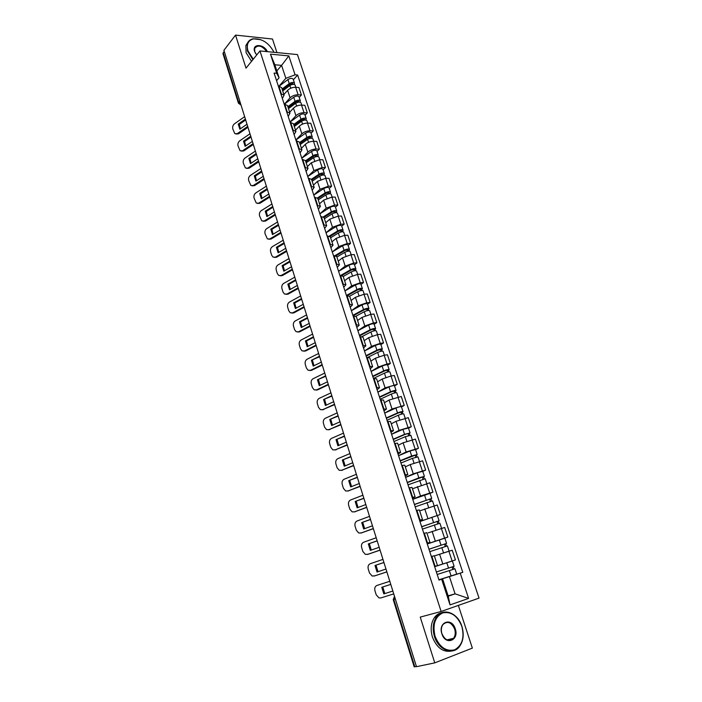 <?xml version="1.0" encoding="UTF-8"?>
<svg xmlns="http://www.w3.org/2000/svg" width="702" height="702" viewBox="0 0 702 702"><rect width="100%" height="100%" fill="white"/><g stroke="black" fill="none" stroke-linecap="round" stroke-linejoin="round"><path stroke-width="1.05" d="M276.939 52.58L272.49 39.031L235.53 35.1L223.912 50.316L416.479 666.681L434.766 662.872L472.358 648.113L458.345 605.405M441.128 611.468L479.045 598.113L297.446 54.572L259.968 50.939L441.128 611.468L420.244 617.102L434.766 662.872M235.53 35.1L246.016 68.147L259.968 50.939M239.768 101.07L238.426 103.203L222.982 53.668L223.227 52.738L238.706 102.334L240.847 104.528M224.245 51.404L223.227 52.738M416.418 666.488L414.206 666.874L393.225 599.596L393.804 599.438L414.829 666.821M434.635 566.619L455.422 559.924L452.211 550.219L436.354 555.317M437.504 565.566L434.301 555.73L431.879 556.405L435.1 566.295L437.504 565.566L434.608 566.532M435.1 566.295L434.582 566.453M445.524 563.171L455.422 559.924M431.879 556.405L431.361 556.563M427.246 543.901L447.85 537.065L444.673 527.474L428.123 532.897M427 543.155L429.949 542.4L427.114 543.497M444.726 538.18L447.85 537.065M429.949 542.4L426.781 532.686L423.824 533.38M419.945 521.454L440.365 514.469L437.223 504.992L419.682 510.907M419.515 520.138L422.49 519.515L419.708 520.735M419.963 521.516L440.365 514.469M422.49 519.515L419.357 509.915L416.374 510.486M412.732 499.271L420.524 495.972L432.967 492.146L429.87 482.774L412.46 488.759M412.118 497.393L415.11 496.893L412.399 498.253M430.036 493.374L432.967 492.146M415.11 496.893L412.013 487.407L409.012 487.855M405.598 477.342L413.276 473.85L425.658 470.077L422.595 460.819L410.231 464.566L405.317 466.874M404.808 474.921L407.827 474.552L405.168 476.026M422.762 471.384L425.658 470.077M407.827 474.552L404.764 465.172L401.737 465.496M398.543 455.668L406.116 451.983L418.436 448.271L415.408 439.119L403.106 442.804L398.262 445.235M397.586 452.711L400.623 452.465L398.025 454.062M415.584 449.649L418.436 448.271M400.623 452.465L397.595 443.199L394.55 443.401M391.576 434.24L399.034 430.37L411.293 426.711L408.301 417.664L396.06 421.297L391.286 423.841M390.444 430.765L393.506 430.642L390.961 432.353M408.485 428.159L411.293 426.711M393.506 430.642L390.514 421.481L387.451 421.56M386.284 417.971L397.516 412.925C400.386 411.793 402.22 411.363 403.027 411.635L401.412 406.748C400.596 406.458 398.762 406.888 395.91 408.029L384.696 413.101L392.032 409.003L404.238 405.405L401.272 396.463L389.092 400.043L384.389 402.702M383.389 409.082L386.469 409.073L383.976 410.898M401.465 406.923L404.238 405.405M386.469 409.073L383.52 400.017L380.431 399.982M377.869 392.12L385.108 387.881L397.262 384.336L394.331 375.5L391.014 376L382.204 379.019L377.571 381.8M376.421 387.644L379.519 387.75L377.079 389.68M394.533 385.924L397.262 384.336M379.519 387.75L376.597 378.799L373.49 378.65M371.139 371.419L378.273 367.006L387.048 363.978L390.356 363.513L387.46 354.773L384.152 355.221L375.403 358.248L370.832 361.135M369.524 366.453L372.639 366.672L370.261 368.717M387.671 365.163L390.356 363.513M372.639 366.672L369.761 357.827L366.628 357.564M366.023 355.677L376.895 350.201C379.685 349.008 381.511 348.64 382.362 349.096L380.8 344.375C379.94 343.901 378.124 344.27 375.342 345.463L364.487 350.974L371.507 346.367L380.221 343.339L383.538 342.927L380.677 334.284L377.36 334.67L368.673 337.697L364.171 340.698M362.715 345.507L365.847 345.84L363.513 347.981M380.888 344.638L383.538 342.927M365.847 345.84L362.995 337.092L359.854 336.723M357.897 330.703L364.821 325.956L373.482 322.92L376.79 322.569L373.964 314.022L370.656 314.356L362.013 317.392L357.581 320.489M355.975 324.807L359.126 325.237L356.853 327.492M374.184 324.342L376.79 322.569M359.126 325.237L356.309 316.593L353.15 316.119M351.386 310.679L358.204 305.774L366.813 302.737L370.13 302.439L367.33 293.989L364.013 294.27L355.431 297.306L351.061 300.509M349.315 304.335L352.483 304.87L350.254 307.222M367.55 304.264L370.13 302.439M352.483 304.87L349.701 296.323L346.525 295.744M346.428 295.454L356.958 289.575C359.678 288.32 361.486 288.013 362.39 288.645L360.881 284.082C359.977 283.433 358.169 283.74 355.458 284.994L344.945 290.9L351.667 285.819L360.223 282.783L363.531 282.529L360.767 274.175L357.458 274.403L348.92 277.439L344.621 280.747M342.734 284.099L345.919 284.74L343.743 287.188M360.995 284.424L363.531 282.529M345.919 284.74L343.164 276.29L339.97 275.605M343.252 284.056L340.488 275.57L350.465 269.814C353.159 268.541 354.966 268.252 355.879 268.945L354.387 264.426C353.466 263.724 351.667 264.013 348.973 265.277L338.575 271.314L345.2 266.084L353.703 263.039L357.011 262.846L354.273 254.58L350.965 254.756L342.488 257.801L338.241 261.205M336.223 264.084L339.426 264.829L337.293 267.374M354.51 264.794L357.011 262.846M339.426 264.829L336.697 256.467L333.494 255.686M334.959 255.66L344.041 250.263C346.709 248.982 348.508 248.71 349.438 249.456L347.964 244.989C347.034 244.235 345.235 244.498 342.567 245.788L332.274 251.948L338.812 246.56L347.253 243.524L350.561 243.375L347.85 235.205L344.55 235.328L336.126 238.373L331.941 241.874M329.791 244.296L333.002 245.138L330.923 247.78M348.095 245.375L350.561 243.375M333.002 245.138L330.309 236.872L327.088 235.995M329.247 236.1L337.68 230.932C340.33 229.633 342.128 229.378 343.076 230.177L341.611 225.754C340.663 224.947 338.873 225.202 336.223 226.509L326.044 232.783L332.485 227.255L340.874 224.219L344.182 224.122L341.505 216.032L338.197 216.111L329.826 219.156L325.702 222.753M323.42 224.728L326.658 225.667L324.614 228.396M341.751 226.176L344.182 224.122M326.658 225.667L323.991 217.488L320.753 216.514M323.403 216.857L331.397 211.82C334.02 210.503 335.819 210.267 336.776 211.109L335.328 206.739C334.371 205.879 332.581 206.116 329.958 207.432L319.875 213.829L326.228 208.169L334.573 205.124L337.873 205.072L335.223 197.078L331.923 197.104L323.604 200.149L319.533 203.834M317.128 205.379L320.375 206.406L318.383 209.222M335.477 207.178L337.873 205.072M320.375 206.406L317.734 198.324L314.487 197.253M317.479 197.903L325.184 192.901C327.781 191.576 329.571 191.356 330.545 192.251L329.115 187.925C328.141 187.022 326.351 187.232 323.754 188.566L313.776 195.086L320.042 189.277L328.334 186.232L331.634 186.232L329.01 178.317L325.71 178.299L317.444 181.353L313.434 185.126M310.907 186.241L314.163 187.355L312.214 190.268M329.273 188.39L331.634 186.232M314.163 187.355L311.556 179.361L308.292 178.203M307.757 176.527L313.917 170.595L322.157 167.55L325.456 167.594L322.867 159.766L319.568 159.705L311.346 162.75L307.397 166.611M304.747 167.313L308.02 168.515L306.107 171.507M323.131 169.805L325.456 167.594M308.02 168.515L305.44 160.609L302.158 159.363M301.799 158.161L307.862 152.115C310.1 150.193 312.829 149.175 316.049 149.061L319.349 149.157L316.786 141.409L313.487 141.304C310.266 141.4 307.546 142.418 305.317 144.358L301.421 148.297M298.657 148.587L301.939 149.886L300.079 152.957M317.05 151.413L319.349 149.157M301.939 149.886L299.385 142.058L296.095 140.725M295.911 139.996L301.869 133.828C304.08 131.871 306.792 130.853 310.012 130.774L313.303 130.914L310.767 123.254L307.476 123.096C304.264 123.157 301.553 124.175 299.359 126.149L295.516 130.177M292.629 130.063L295.928 131.45L294.103 134.6M311.039 133.222L313.303 130.914M295.928 131.45L293.401 123.701L290.101 122.288M290.075 122.025L295.946 115.733C298.122 113.742 300.825 112.724 304.036 112.689L307.327 112.864L304.817 105.282L301.527 105.089C298.315 105.116 295.63 106.134 293.454 108.143L289.672 112.25M286.67 111.75L289.979 113.206L288.197 116.444M305.098 115.225L307.327 112.864M289.979 113.206L287.487 105.546L284.17 104.054M284.45 104.071L290.075 97.832C292.234 95.805 294.919 94.788 298.122 94.788L301.412 95.007L298.92 87.504L295.639 87.267C292.436 87.259 289.759 88.276 287.618 90.321L283.88 94.507M280.774 93.62L284.091 95.165L282.353 98.473M299.21 97.411L301.412 95.007M284.091 95.165L281.625 87.583L278.299 86.013M448.13 595.84L455.08 593.839L449.42 576.605L438.943 579.843M438.969 579.949L442.576 578.825L448.245 596.182L455.08 593.839L468.603 598.411L450.035 604.896L441.655 579.211L442.576 578.825M276.842 70.928L281.59 65.365L274.833 64.768L279.08 77.799L276.702 73.298L274.096 73.087L439.013 580.071L441.655 579.211M276.702 73.298L270.463 54.151L288.82 55.897L295.086 74.798L285.846 78.326L281.59 65.365L288.82 55.897M449.42 576.605L462.785 572.332L297.613 75.009L295.086 74.798M460.231 573.157L468.603 598.411M279.08 86.074L285.846 78.326M279.08 77.799L276.57 80.695M451.912 575.701L462.785 572.332M293.383 79.782L297.613 75.009M450.035 604.896L448.245 596.182M274.833 64.768L270.463 54.151M383.81 593.901L392.848 591.04L383.81 593.901L381.756 587.284L390.768 584.397M390.768 584.389L381.756 587.284M384.819 593.576L382.765 586.969M389.803 581.282L376.965 585.442C375.026 586.346 374.359 588.101 374.938 590.707L376.193 594.769L379.001 597.911L380.817 597.946L393.734 593.883M454.957 568.813L437.188 574.473L454.957 568.813L456.712 574.139L438.917 579.773M434.661 566.689L446.779 562.758L448.534 568.085L436.381 571.972L452.263 566.9L452.676 569.541M448.534 568.085L454.124 566.303L453.255 566.584L454.08 569.085M446.779 562.758L452.369 560.995L454.124 566.303M451.842 567.032L453.255 566.584M385.977 569.05L377.027 572.025L375 565.479L383.941 562.53M383.924 562.469L375 565.479M378.018 571.7L376.018 565.198M386.863 571.893L374.912 575.833M382.959 559.397L370.252 563.715C368.339 564.645 367.672 566.4 368.252 568.98L369.489 572.999L372.174 576.044L375.087 575.78M386.855 571.858L374.069 576.079M379.185 547.306L370.331 550.394L368.322 543.918L377.185 540.9M377.149 540.803L368.322 543.918M371.288 550.061L369.34 543.673M380.072 550.157L367.988 554.308M376.202 537.767L363.618 542.242C361.732 543.19 361.065 544.936 361.644 547.499L362.864 551.474L365.426 554.422L368.41 554.203M380.045 550.078L367.4 554.466M429.773 551.658L447.385 545.902L449.122 551.158L434.362 555.94M428.983 549.245L444.717 544.015L445.094 546.551M428.966 549.192L446.569 543.418L445.717 543.752L446.498 546.13M427.272 543.971L444.831 538.18L446.569 543.418M444.287 544.12L445.717 543.752M422.437 529.115L439.9 523.253L441.584 528.343M421.674 526.781L437.258 521.393L437.6 523.832M421.648 526.676L439.092 520.805L438.267 521.191L439.004 523.429M436.828 521.472L438.267 521.191M461.837 626.377C457.45 615.724 451.061 611.24 442.664 612.925C434.915 616.935 432.388 624.727 435.073 636.302C439.584 647.27 446.095 651.781 454.606 649.824C462.232 645.498 464.645 637.679 461.837 626.377M434.45 636.495C432.257 628.781 432.976 622.226 436.635 616.821C443.234 607.186 457.871 612.864 461.881 626.324C464.215 634.266 463.417 641.005 459.485 646.542C452.904 655.686 438.381 650.008 434.45 636.495M455.256 628.817C459.459 640.461 445.437 645.858 441.874 633.783C437.767 621.963 451.798 616.953 455.256 628.817M441.927 633.731C445.2 640.54 449.078 642.076 453.571 638.32C455.352 635.766 455.721 632.66 454.65 629.01C451.36 622.183 447.464 620.691 442.962 624.526C441.233 627.053 440.891 630.115 441.927 633.731M451.816 651C443.26 652.614 436.793 647.946 432.406 636.995C430.221 629.29 430.949 622.753 434.599 617.365C436.6 614.724 439.083 613.144 442.032 612.627M273.912 52.29L273.552 51.439C268.497 42.629 261.82 38.443 253.519 38.882C248.131 40.356 246.27 44.331 247.946 50.816L253.255 59.214M252.904 59.652L247.429 51.009L247.183 43.884C248.148 41.12 250.131 39.426 253.141 38.785L260.881 39.707M273.025 50.386L273.947 52.29M256.678 54.993L254.624 51.457C251.755 43.445 263.97 43.735 267.374 51.658M266.734 51.597C262.013 45.56 257.985 44.489 254.659 48.377L254.773 51.711L255.589 53.51M251.553 61.32L246.095 52.694L245.858 45.577L247.815 42.445M372.464 525.798L363.697 529.001L361.714 522.604L370.498 519.515M370.454 519.375L361.714 522.604M364.636 528.659L362.732 522.385M373.359 528.667L361.144 533.011M369.515 516.365L357.064 520.998C355.194 521.972 354.536 523.718 355.098 526.254L356.309 530.186L358.757 533.037L361.82 532.853M373.324 528.545L360.793 533.09M365.821 504.545L357.142 507.844L355.186 501.518L363.89 498.367M363.838 498.183L355.186 501.518M358.055 507.502L356.204 501.333M366.725 507.423L354.378 511.925M362.908 495.208L350.579 499.999C348.727 500.982 348.078 502.737 348.631 505.247L349.833 509.134L352.167 511.898L355.291 511.749M366.672 507.256L354.273 511.951M359.257 483.52L350.658 486.925L348.718 480.668L357.362 477.457M357.292 477.228L348.718 480.668M351.553 486.574L349.745 480.519M360.161 486.416L347.753 491.067M356.37 474.289L344.164 479.22C342.33 480.229 341.681 481.984 342.234 484.468L343.418 488.311L345.656 490.996L348.841 490.873M360.091 486.196L347.815 491.049M415.189 506.835L432.511 500.877L434.134 505.809M414.452 504.58L429.878 499.043L430.203 501.377M414.408 504.431L431.712 498.455L430.905 498.894L431.607 501M412.75 499.333L430.019 493.339L431.712 498.455M429.448 499.096L430.905 498.894M408.029 484.819L425.201 478.764L426.781 483.529M407.318 482.634L422.595 476.956L422.885 479.185M407.248 482.432L418.866 477.86L424.412 476.368L423.631 476.851L424.289 478.834M405.616 477.395L417.199 472.788L422.744 471.314L424.412 476.368M422.156 476.983L423.631 476.851M400.947 463.057L412.451 458.345L417.98 456.905L419.506 461.512M400.263 460.951L415.4 455.124L415.654 457.256M400.184 460.696L411.67 455.967L417.199 454.545L416.444 455.072L417.049 456.923M398.56 455.721L410.021 450.947L415.549 449.543L417.199 454.545M414.952 455.133L416.444 455.072M352.755 462.723L344.252 466.233L342.33 460.047L350.903 456.783M350.816 456.502L342.33 460.047M345.121 465.874L343.366 459.924M353.536 465.689L341.26 470.437M349.903 453.597L337.82 458.678C336.004 459.705 335.363 461.451 335.907 463.908L337.083 467.716L339.215 470.314L342.462 470.235M353.589 465.373L341.435 470.366M393.945 441.54L405.326 436.67L410.845 435.301L412.311 439.75M393.287 439.505L405.633 434.196L408.274 433.546L408.503 435.582M393.19 439.215L404.554 434.327L410.073 432.967L409.336 433.546L409.907 435.275M391.593 434.284L402.922 429.361L408.441 428.027L410.073 432.967M407.827 433.529L409.336 433.546M346.332 442.163L337.908 445.77L336.012 439.654L344.507 436.328M344.41 436.012L336.012 439.654M338.759 445.41L337.048 439.557M346.92 445.217L334.836 450.017M343.515 433.134L331.546 438.355C329.747 439.408 329.115 441.146 329.65 443.585L330.809 447.341L332.853 449.868L336.153 449.815M346.902 444.892L335.117 449.921M387.03 420.27L398.28 415.251C401.149 414.119 402.983 413.68 403.79 413.952L405.212 418.243M386.39 418.313L398.596 412.837L401.246 412.214L401.439 414.162M403.027 411.635L402.307 412.258L402.834 413.864M400.789 412.179L402.307 412.258M339.979 421.823L331.634 425.535L329.764 419.471L338.188 416.093M338.074 415.733L329.764 419.471M332.458 425.166L330.8 419.41M340.54 424.912L328.492 429.826M337.188 412.899L325.342 418.252C323.552 419.322 322.929 421.06 323.464 423.473L324.605 427.193L326.562 429.642L329.914 429.615M340.435 424.57L328.869 429.694M380.194 399.245L391.321 394.076C394.164 392.918 395.989 392.506 396.814 392.839L398.183 396.981M379.571 397.35L391.655 391.716L394.287 391.128L394.454 392.98M379.449 396.972L390.566 391.777C393.401 390.628 395.235 390.215 396.06 390.558L395.358 391.216L395.849 392.708M377.887 392.155L388.969 386.934C391.804 385.775 393.638 385.372 394.463 385.723L396.06 390.558M393.822 391.067L395.358 391.216M333.696 401.702L325.43 405.51L323.578 399.517L331.932 396.077M331.809 395.682L323.578 399.517M326.237 405.142L324.614 399.482M334.371 404.764L322.209 409.854M330.932 392.874L319.199 398.367C317.427 399.456 316.813 401.193 317.339 403.58L318.471 407.265L320.34 409.635L323.736 409.635M334.17 404.422L322.692 409.678M373.429 378.457L384.442 373.139C387.25 371.963 389.083 371.577 389.917 371.972L391.242 375.965M372.832 376.632L384.784 370.84L387.407 370.287L387.557 372.042M372.701 376.211L383.696 370.875C386.504 369.7 388.329 369.313 389.171 369.708L388.496 370.419L388.943 371.797M371.147 371.446L382.116 366.084C384.924 364.9 386.749 364.522 387.592 364.935L389.171 369.708M386.942 370.2L388.496 370.419M327.474 381.8L319.296 385.705L317.462 379.773L325.754 376.281M325.614 375.851L317.462 379.773M320.077 385.328L318.506 379.773M328.396 384.757L317.629 389.864L316.005 390.084M324.745 373.069L313.127 378.694C311.372 379.8 310.758 381.537 311.284 383.897L312.399 387.539L314.189 389.838L317.629 389.864M328.08 384.433L316.584 389.891M367.672 357.432L377.632 352.439C380.423 351.254 382.248 350.877 383.099 351.333L384.371 355.186M366.172 356.142L377.992 350.201L380.616 349.675L380.73 351.342M382.362 349.096L381.704 349.85L382.116 351.114M380.142 349.561L381.704 349.85M321.226 362.171L313.224 366.111L311.407 360.24L319.629 356.704M319.489 356.23L311.407 360.24M313.987 365.733L312.451 360.266M322.253 365.084L311.583 370.314L309.872 370.533M318.629 353.475L307.116 359.222C305.379 360.354 304.773 362.083 305.291 364.435L306.397 368.032L308.108 370.261L311.583 370.314M322.113 364.628L310.53 370.305M361.995 336.609L370.902 331.976C373.675 330.765 375.491 330.423 376.36 330.932L377.588 334.643M359.582 335.889L371.27 329.791L373.885 329.291L373.982 330.879M359.415 335.38L370.173 329.764C372.938 328.554 374.763 328.203 375.631 328.72L374.991 329.51L375.368 330.668M357.906 330.721L368.638 325.079C371.393 323.859 373.21 323.517 374.087 324.052L375.631 328.72M373.411 329.168L373.578 329.677L374.991 329.51M314.952 342.795L307.213 346.718L305.423 340.918L306.467 340.97L313.583 337.329M313.417 336.82L305.423 340.918M307.967 346.34L306.467 340.97M316.172 345.621L305.598 350.965L303.799 351.184M312.574 334.099L301.167 339.97C299.447 341.111 298.85 342.839 299.359 345.165L300.456 348.727L302.097 350.895L305.598 350.965M316.014 345.13L304.554 350.93M355.94 316.216L364.25 311.749C366.997 310.512 368.813 310.187 369.7 310.758L370.875 314.329M353.062 315.847L364.628 309.617L367.243 309.143L367.304 310.644M352.887 315.303L363.531 309.556C366.268 308.327 368.085 307.994 368.971 308.573L368.348 309.406L368.699 310.451M351.386 310.705L362.013 304.922C364.742 303.685 366.558 303.361 367.453 303.957L368.971 308.573M366.76 308.994L366.944 309.538L368.348 309.406M308.88 323.552L301.272 327.536L299.491 321.797L300.544 321.876L307.59 318.155M307.423 317.611L299.491 321.797M302 327.158L300.544 321.876M310.152 326.36L299.684 331.818L297.797 332.037M306.581 314.917L295.288 320.911C293.585 322.069 292.98 323.806 293.489 326.105L294.577 329.633L296.147 331.73L299.684 331.818M309.986 325.833L298.631 331.756M349.649 296.2L357.678 291.742C360.398 290.488 362.206 290.18 363.109 290.803L364.241 294.243M347.253 295.682L358.064 289.654L360.67 289.215L360.705 290.628M362.39 288.645L361.784 289.514L362.092 290.461M360.187 289.04L360.38 289.628L361.784 289.514M302.983 304.466L295.393 308.555L293.629 302.878L294.691 302.983L301.667 299.192M301.483 298.604L293.629 302.878M296.104 308.178L294.691 302.983M304.203 307.309L293.831 312.881L291.865 313.092M300.649 295.946L289.461 302.062C287.776 303.238 287.179 304.958 287.68 307.239L288.759 310.732L290.268 312.767L293.831 312.881M304.027 306.748L292.778 312.794M343.234 276.509L351.167 271.955C353.869 270.691 355.668 270.393 356.59 271.077L357.678 274.385M341.751 275.57L351.57 269.919L354.168 269.507L354.185 270.84M355.879 268.945L355.572 270.682M353.676 269.314L353.887 269.945L355.291 269.849M297.244 285.521L289.575 289.777L287.829 284.161L288.891 284.284L295.796 280.423M295.612 279.808L287.829 284.161M290.268 289.391L288.891 284.284M298.315 288.461L288.039 294.138L285.995 294.34M294.787 277.167L283.696 283.397C282.028 284.591 281.441 286.319 281.941 288.575L283.003 292.032L284.45 294.006L288.039 294.138M298.122 287.855L286.978 294.024M336.89 257.037L344.735 252.387C347.411 251.105 349.21 250.833 350.14 251.562L351.193 254.747M335.977 255.853L345.147 250.403L347.736 250.017L347.727 251.272M349.438 249.456L349.113 251.132M347.244 249.807L347.464 250.465L348.868 250.395M291.541 266.786L283.81 271.191L282.09 265.637L283.152 265.786L289.996 261.846M289.794 261.197L282.09 265.637M284.494 270.805L283.152 265.786M292.48 269.805L282.309 275.588L280.195 275.789M288.978 258.59L278.001 264.935C276.342 266.146 275.763 267.866 276.255 270.103L277.299 273.526L278.694 275.438L282.309 275.588M292.286 269.164L281.248 275.447M330.607 237.776L338.373 233.029C341.023 231.73 342.822 231.476 343.761 232.265L344.77 235.319M330.028 236.46L338.794 231.098L341.383 230.739L341.347 231.914M343.076 230.177L342.725 231.792M340.882 230.51L341.119 231.212L342.523 231.16M285.767 248.315L278.115 252.799L276.412 247.297L277.474 247.473L284.257 243.471M284.038 242.787L276.412 247.297M278.773 252.413L277.474 247.473M286.714 251.342L276.632 257.222L274.456 257.423M283.239 240.207L272.358 246.656C270.718 247.885 270.138 249.605 270.621 251.825L271.665 255.203L272.999 257.064L276.632 257.222M286.504 250.675L275.57 257.064M324.394 218.726L332.081 213.891C334.705 212.574 336.504 212.337 337.46 213.18L338.425 216.102M323.955 217.401L332.511 212.004L335.091 211.671L335.038 212.767M336.776 211.109L336.416 212.671M334.591 211.425L334.836 212.153L336.24 212.127M280.054 230.037L272.473 234.6L270.788 229.15L271.849 229.352L278.571 225.281M278.352 224.561L270.788 229.15M273.122 234.214L271.849 229.352M281.002 233.064L271.016 239.057L268.778 239.25M277.553 222.007L266.769 228.571C265.145 229.808 264.575 231.528 265.049 233.731L267.365 238.882L271.016 239.057M280.791 232.371L269.954 238.873M318.243 199.877L325.851 194.954C328.466 193.62 330.247 193.401 331.221 194.296L332.143 197.104M317.83 198.605L326.298 193.12L328.869 192.804L328.79 193.831M330.545 192.251L330.168 193.752M328.369 192.541L328.624 193.313L330.019 193.304M274.403 211.943L266.892 216.585L265.224 211.197L266.286 211.416L272.946 207.274M272.718 206.528L265.224 211.197M267.523 216.198L266.286 211.416M275.359 214.987L265.461 221.069L263.162 221.262M271.928 204.001L261.241 210.67C259.635 211.925 259.064 213.636 259.538 215.821L261.793 220.884L265.461 221.069M275.131 214.25L264.391 220.867M312.162 181.23L319.7 176.228C322.279 174.877 324.07 174.675 325.044 175.614L325.939 178.308M311.767 180.019L320.147 174.438L322.718 174.149L322.613 175.096M311.495 179.221L319.033 174.193C321.613 172.85 323.394 172.648 324.377 173.596L323.991 175.035M307.748 176.535L317.62 169.91C320.2 168.559 321.981 168.357 322.964 169.314L324.377 173.596M322.209 173.868L322.472 174.666L323.876 174.684M268.813 194.042L261.363 198.754L259.714 193.419L260.784 193.664L267.357 189.47M267.137 188.68L259.714 193.419M261.986 198.359L260.784 193.664M269.761 197.086L259.959 203.273L257.608 203.457M266.356 186.179L255.774 192.953C254.177 194.217 253.615 195.928 254.08 198.087L256.283 203.071L259.959 203.273M269.524 196.323L258.889 203.036M306.151 162.785L313.601 157.696C316.172 156.335 317.945 156.151 318.945 157.134L319.787 159.705M305.774 161.627L314.066 155.949L316.628 155.686L316.505 156.572M305.502 160.793L312.943 155.686C315.505 154.326 317.286 154.142 318.278 155.133L317.874 156.52M301.772 158.178L311.548 151.448C314.11 150.079 315.882 149.903 316.883 150.904L318.278 155.133M316.119 155.388L316.391 156.23L317.787 156.256M263.276 176.316L255.897 181.107L254.264 175.816L255.335 176.088L261.627 171.981M261.618 171.016L254.264 175.816M256.502 180.712L255.335 176.088M264.233 179.379L254.51 185.653L252.115 185.828M260.846 168.541L250.36 175.412C248.771 176.693 248.218 178.396 248.683 180.537L250.825 185.442L254.51 185.653M263.978 178.58L253.44 185.398M300.202 144.542L307.581 139.365C310.117 137.987 311.899 137.82 312.899 138.856L313.715 141.313M299.833 143.436L308.046 137.671L310.6 137.425L310.459 138.233M299.552 142.559L306.923 137.381C309.468 136.004 311.24 135.837 312.25 136.872L311.828 138.197M295.867 140.023L305.545 133.178C308.081 131.8 309.854 131.634 310.863 132.687L312.25 136.872M310.091 137.109L310.372 137.978L311.776 138.031M257.792 158.775L250.482 163.627L248.859 158.398L249.938 158.696L256.098 154.572M256.019 153.615L248.859 158.398M251.07 163.241L249.938 158.696M258.748 161.837L249.122 168.208L246.674 168.383M255.388 151.07L244.998 158.047C243.427 159.336 242.874 161.048 243.331 163.171L245.428 167.989L249.122 168.208M258.494 161.012L248.043 167.927M294.305 126.483L301.614 121.227C304.142 119.84 305.905 119.682 306.923 120.77L307.704 123.113M293.962 125.43L302.097 119.577L304.642 119.358L304.475 120.095M293.673 124.526L300.965 119.261C303.492 117.875 305.256 117.717 306.283 118.805L305.844 120.077M290.023 122.06L299.605 115.11C302.123 113.715 303.887 113.566 304.914 114.663L306.283 118.805M304.124 119.024L304.422 119.928L305.818 119.989M252.369 141.409L245.121 146.332L243.524 141.155L244.594 141.471L250.737 137.267M250.465 136.407L243.524 141.155M245.7 145.946L244.594 141.471M253.325 144.48L243.787 150.939L241.295 151.105M249.991 133.784L239.689 140.856C238.136 142.164 237.583 143.866 238.039 145.972L240.084 150.719L243.787 150.939M253.062 143.629L242.708 150.64M288.478 108.617L295.717 103.282C298.218 101.878 299.982 101.737 301.009 102.869L301.755 105.098M288.153 107.617L296.2 101.676L298.745 101.474L298.561 102.15M288.215 107.783L288.812 107.125M287.846 106.678L295.077 101.342C297.578 99.938 299.342 99.798 300.368 100.93L299.93 102.141M284.512 104.071L293.726 97.227C296.218 95.823 297.981 95.691 299.017 96.832L300.368 100.93M298.227 101.132L299.131 102.097M246.999 124.219L239.821 129.212L238.232 124.087L239.303 124.421L245.516 120.077M245.086 119.296L238.232 124.087M240.382 128.817L239.303 124.421M247.964 127.299L238.496 133.845L235.977 134.003M244.638 116.672L234.433 123.833C232.888 125.158 232.344 126.86 232.801 128.94L234.793 133.617L238.496 133.845M247.683 126.413L237.425 133.529M282.713 90.935L289.873 85.53C292.357 84.108 294.12 83.986 295.165 85.161L295.867 87.285M282.406 89.979L290.374 83.959L292.909 83.784L292.752 84.389M282.52 90.339L283.687 89.014M282.09 89.022L289.242 83.599C291.725 82.187 293.489 82.064 294.524 83.24L294.156 84.415M279.291 86.1L287.908 79.537C290.382 78.115 292.146 78.001 293.19 79.186L294.524 83.24M287.618 90.321L290.075 97.832M293.454 108.143L295.946 115.733M299.359 126.149L301.869 133.828M305.317 144.358L307.862 152.115M311.346 162.75L313.917 170.595M317.444 181.353L320.042 189.277M323.604 200.149L326.228 208.169M329.826 219.156L332.485 227.255M336.126 238.373L338.812 246.56M342.488 257.801L345.2 266.084M348.92 277.439L351.667 285.819M355.431 297.306L358.204 305.774M362.013 317.392L364.821 325.956M368.673 337.697L371.507 346.367M375.403 358.248L378.273 367.006M382.204 379.019L385.108 387.881M389.092 400.043L392.032 409.003M396.06 421.297L399.034 430.37M403.106 442.804L406.116 451.983M410.231 464.566L413.276 473.85M417.444 486.583L420.524 495.972M424.745 508.862L427.86 518.366M432.134 531.396L435.284 541.023M439.61 554.211L442.795 563.943M284.679 104.08L287.179 111.776M290.61 122.315L293.146 130.089M296.613 140.742L299.166 148.605M302.676 159.372L305.256 167.322M308.801 178.211L311.416 186.241M315.005 197.253L317.646 205.37M321.27 216.506L323.938 224.719M327.606 235.977L330.3 244.278M334.012 255.66L336.741 264.057M347.042 295.7L349.833 304.291M353.668 316.067L356.493 324.745M360.372 336.662L363.232 345.445M367.146 357.493L370.042 366.383M374.008 378.571L376.939 387.565M380.949 399.894L383.906 408.985M387.969 421.463L390.961 430.668M395.068 443.295L398.104 452.606M402.255 465.373L405.326 474.798M409.529 487.723L412.636 497.262M416.891 510.345L420.033 519.998M424.341 533.239L427.518 543.006M278.808 86.048L281.283 93.656M301.527 105.089L304.036 112.689M307.476 123.096L310.012 130.774M313.487 141.304L316.049 149.061M319.568 159.705L322.157 167.55M325.71 178.299L328.334 186.232M331.923 197.104L334.573 205.124M338.197 216.111L340.874 224.219M344.55 235.328L347.253 243.524M350.965 254.756L353.703 263.039M357.458 274.403L360.223 282.783M364.013 294.27L366.813 302.737M370.656 314.356L373.482 322.92M377.36 334.67L380.221 343.339M384.152 355.221L387.048 363.978M391.014 376L393.945 384.863M397.955 397.025L400.921 405.984M404.984 418.287L407.976 427.36M412.092 439.794L415.119 448.973M419.278 461.565L422.341 470.849M426.553 483.581L429.659 492.979M433.915 505.861L437.056 515.373M441.356 528.413L444.541 538.03M448.894 551.228L452.114 560.968M295.639 87.267L298.122 94.788M394.454 596.173L393.804 599.438L395.323 598.973M238.426 103.203L241.014 105.072M449.359 570.603L451.114 575.947M441.804 547.613L443.541 552.895M439.25 539.864L440.979 545.129M434.336 524.894L436.03 530.054M431.818 517.242L433.52 522.437M426.956 502.448L428.606 507.467M424.464 494.884L426.149 500.017M419.656 480.265L421.261 485.152M417.199 472.788L418.866 477.86M412.451 458.345L414.013 463.092M410.021 450.947L411.67 455.967M405.326 436.67L406.844 441.286M402.922 429.361L404.554 434.327M398.28 415.251L399.763 419.743M395.91 408.029L397.516 412.925M391.321 394.076L392.751 398.438M388.969 386.934L390.566 391.777M384.442 373.139L385.837 377.386M382.116 366.084L383.696 370.875M377.632 352.439L378.992 356.563M375.342 345.463L376.895 350.201M370.902 331.976L372.227 335.986M368.638 325.079L370.173 329.764M364.25 311.749L365.531 315.637M362.013 304.922L363.531 309.556M357.678 291.742L358.915 295.516M355.458 284.994L356.958 289.575M351.167 271.955L352.378 275.623M348.973 265.277L350.465 269.814M344.735 252.387L345.91 255.949M342.567 245.788L344.041 250.263M338.373 233.029L339.505 236.486M336.223 226.509L337.68 230.932M332.081 213.891L333.178 217.243M329.958 207.432L331.397 211.82M325.851 194.954L326.921 198.201M323.754 188.566L325.184 192.901M319.7 176.228L320.735 179.37M317.62 169.91L319.033 174.193M313.601 157.696L314.61 160.749M311.548 151.448L312.943 155.686M307.581 139.365L308.547 142.322M305.545 133.178L306.923 137.381M301.614 121.227L302.553 124.087M299.605 115.11L300.965 119.261M295.717 103.282L296.621 106.055M293.726 97.227L295.077 101.342M289.873 85.53L290.76 88.206M292.383 83.424L292.699 84.38M287.908 79.537L289.242 83.599M387.802 574.894L388.671 577.667M380.8 552.492L381.66 555.238M373.885 530.343L374.736 533.064M367.041 508.45L367.883 511.144M360.284 486.802L361.118 489.469M353.597 465.408L354.422 468.05M346.981 444.243L347.806 446.876M340.452 423.324L341.269 425.938M333.985 402.641L334.793 405.238M327.597 382.178L328.396 384.766M321.27 361.951L322.078 364.513M315.022 341.935L315.821 344.498M308.836 322.148L309.635 324.693M302.72 302.571L303.51 305.107M296.674 283.204L297.464 285.732M290.681 264.049L291.47 266.567M284.766 245.095L285.547 247.604M278.905 226.342L279.686 228.852M273.104 207.783L273.885 210.293M267.374 189.426L268.155 191.927M261.697 171.262L262.478 173.763M256.081 153.282L256.862 155.783M250.517 135.486L251.298 137.987M245.016 117.883L245.797 120.375M394.524 596.41L393.225 599.596M437.381 515.628L439.092 520.805M453.571 638.32L446.884 639.882M434.599 617.365L436.635 616.821M245.858 45.577L247.183 43.884"/></g></svg>

